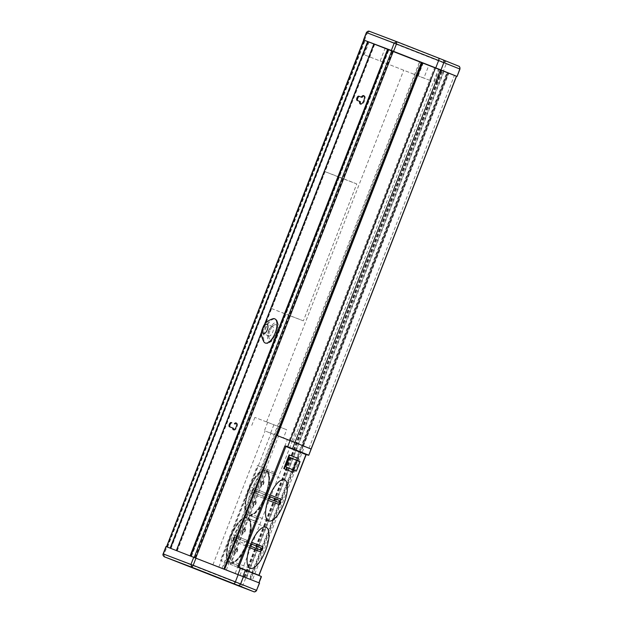 <?xml version="1.0" encoding="UTF-8"?>
<svg xmlns="http://www.w3.org/2000/svg" width="623" height="623" viewBox="0 0 623 623"><rect width="100%" height="100%" fill="white"/><g stroke="black" fill="none" stroke-linecap="round" stroke-linejoin="round"><path stroke-width="0.47" stroke-dasharray="3.12 2.34" d="M277.29 435.586L276.371 435.236L276.783 435.391L422.262 62.596L421.732 62.401L456.55 76.24L443.335 71.24L446.208 63.873L445.32 61.085L443.958 62.993L459.735 68.997A2.258 2.04 110.8 0 0 458.66 66.147L369.462 31.321L367.344 32.933L443.958 62.993L441.084 70.368L443.335 71.24M286.689 429.722L254.885 417.418L286.689 429.722L283.403 438.148L265.671 431.194L311.189 449.074L301.516 445.39L446.878 72.556M252.338 580.27L249.371 579.149L301.516 445.39L304.491 446.512L252.338 580.27L212.941 564.726L235.229 573.316L224.218 568.994L421.732 62.401M309.039 448.241L454.401 75.406M303.417 446.13L448.778 73.296M423.842 78.124L364.167 54.731L423.842 78.124L428.772 65.485L441.567 70.329L385.139 48.173L421.421 62.269L419.598 61.584L420.354 61.879L222.847 568.472L224.218 568.994M411.46 73.257L431.108 80.858L411.46 73.257M286.23 429.551L266.574 421.95L286.23 429.551M304.491 446.512L283.403 438.148M292.623 472.125L297.965 458.427L289.134 454.868M246.739 544.689L250.064 545.989L246.739 544.689L247.565 542.586L260.149 547.461L260.671 548.879L259.332 549.564M247.775 543.669L247.082 544.619L246.521 544.401L247.339 542.298L244.987 541.387L247.907 542.516L247.775 543.669M246.521 544.401L247.082 544.619M244.987 541.387L233.812 537.042L232.994 539.152L244.161 543.49L236.358 540.445L237.184 538.342L244.979 541.387L244.161 543.49L244.987 541.387M234.926 550.296A2.827 1.036 111.2 0 0 234.863 553.317A2.827 1.036 111.2 0 0 236.849 551.059A2.827 1.036 111.2 0 0 236.911 548.045A2.827 1.036 111.2 0 0 234.926 550.296M242.729 530.282A2.827 1.036 111.2 0 0 242.666 533.304A2.827 1.036 111.2 0 0 244.652 531.045A2.827 1.036 111.2 0 0 244.707 528.039A2.827 1.036 111.2 0 0 242.729 530.282M247.565 542.586L247.051 541.932L245.579 546.052L246.677 546.496A22.046 8.076 111.2 0 1 232.309 561.416L250.057 568.301M250.882 543.879L247.066 542.384M233.508 539.354L233.5 539.798L232.994 539.152M233.539 539.37L236.351 540.445L237.168 538.342L233.812 537.042M231.086 540.211L232.924 540.951L234.98 535.687L233.874 535.243L246.965 540.305A23.908 8.761 111.2 0 0 244.917 545.569L231.086 540.211A23.908 8.761 -68.8 0 1 233.142 534.947L246.965 540.305M247.043 542.376L245.579 546.052M232.831 540.912L234.879 535.648L233.142 534.947M235.416 550.483A2.827 1.036 111.2 0 0 235.354 553.504A2.827 1.036 111.2 0 0 237.34 551.246A2.827 1.036 111.2 0 0 237.402 548.24A2.827 1.036 111.2 0 0 235.416 550.483M243.219 530.477A2.827 1.036 111.2 0 0 243.157 533.498A2.827 1.036 111.2 0 0 245.143 531.232A2.827 1.036 111.2 0 0 245.197 528.226A2.827 1.036 111.2 0 0 243.219 530.477M245.478 546.013L247.222 546.714A23.908 8.761 111.2 0 0 249.27 541.449L247.533 540.748M247.222 546.714L261.045 552.079A23.908 8.761 111.2 0 0 263.101 546.807L262.454 546.566M247.627 540.787L249.27 541.449M261.045 552.079L260.406 551.822M263.101 546.807L262.462 546.55M232.924 540.951L245.555 545.826A22.046 8.076 -68.8 0 1 247.604 540.562M245.555 545.826L244.917 545.569M231.826 540.507A22.046 8.076 111.2 0 0 232.309 561.416M248.733 541.231A22.046 8.076 111.2 0 0 248.25 520.314A22.046 8.076 111.2 0 0 233.874 535.243M249.504 547.594L246.677 546.496M250.789 514.022A22.046 8.076 111.2 0 1 250.298 493.112L264.035 498.439A22.046 8.076 -68.8 0 1 266.083 493.167L252.354 487.848A22.046 8.076 111.2 0 1 266.73 472.919A22.046 8.076 111.2 0 1 267.212 493.837L270.016 494.927L266.005 493.354L264.051 498.657L265.157 499.101A22.046 8.076 111.2 0 1 250.789 514.022L268.536 520.906M267.983 500.199L265.157 499.101M266.005 493.354L263.957 498.618L278.886 504.428M250.298 493.112L251.404 493.556L251.98 492.404L253.46 488.292L252.354 487.848M265.53 494.537L264.409 497.419M267.212 493.837L266.107 493.393M261.699 483.082A2.827 1.036 111.2 0 0 261.637 486.104A2.827 1.036 111.2 0 0 263.622 483.845A2.827 1.036 111.2 0 0 263.677 480.831A2.827 1.036 111.2 0 0 261.699 483.082M253.896 503.088A2.827 1.036 111.2 0 0 253.834 506.11A2.827 1.036 111.2 0 0 255.819 503.851A2.827 1.036 111.2 0 0 255.874 500.845A2.827 1.036 111.2 0 0 253.896 503.088M264.035 498.439L251.404 493.556M266.083 493.167L265.445 492.91A23.908 8.761 111.2 0 0 263.397 498.174M251.303 493.517L253.359 488.253L251.622 487.552L265.445 492.91M279.525 504.685A23.908 8.761 111.2 0 0 281.58 499.42L280.934 499.171M281.58 499.42L280.942 499.155M265.694 499.319A23.908 8.761 111.2 0 0 267.75 494.055M252.292 489.647L255.648 490.947L252.292 489.647L251.474 491.757L265.562 497.224L251.474 491.757M265.523 494.981L266.037 495.192L265.219 497.294L268.544 498.595L264.728 497.099M269.354 496.484L265.546 494.989M261.208 482.887A2.827 1.036 111.2 0 0 261.146 485.909A2.827 1.036 111.2 0 0 263.132 483.65A2.827 1.036 111.2 0 0 263.186 480.645A2.827 1.036 111.2 0 0 261.208 482.887M253.405 502.901A2.827 1.036 111.2 0 0 253.343 505.923A2.827 1.036 111.2 0 0 255.329 503.664A2.827 1.036 111.2 0 0 255.383 500.651A2.827 1.036 111.2 0 0 253.405 502.901M249.566 492.816A23.908 8.761 -68.8 0 1 251.622 487.552M265.219 497.294L264.697 497.092M265.001 497.006L265.819 494.903L255.656 490.947L266.387 495.121L265.562 497.224M266.037 495.192L278.629 500.067L279.151 501.484L277.811 502.177M265.826 494.903L266.387 495.121L265.826 494.903M293.051 469.843L292.678 469.703L296.377 460.226L300.06 461.62M292.678 469.703L293.168 469.898L296.867 460.413L289.936 457.625M296.867 460.413L296.377 460.226M298.456 458.621L297.965 458.427M293.947 470.186L297.654 460.677M364.167 54.731L369.089 42.091L428.772 65.485M380.209 60.813L385.139 48.173M303.378 320.845L289.633 315.635L343.008 178.715L356.761 183.933L303.378 320.845L271.667 308.587L374.735 44.233L369.089 42.091M239.933 575.457L292.086 441.707M226.281 570.107L278.426 436.349M212.941 564.726L265.087 430.968M218.891 566.977L271.036 433.219M235.229 573.316L287.382 439.558M303.012 445.975L448.389 73.148L364.159 40.176M303.199 446.052L250.758 579.702L448.272 73.109M306.633 454.362L305.893 454.564L308.642 455.125L456.386 76.185M306.103 454.642L258.833 575.263L261.255 576.664L258.872 582.778L251.053 579.811M224.599 569.126L258.872 582.778M273.131 318.68A12.997 5.638 -68.6 0 0 264.682 328.897A12.997 5.638 -68.6 0 0 263.981 342.011M268.653 330.408A5.085 2.204 -68.6 0 0 268.1 334.956A5.085 2.204 -68.6 0 0 268.856 335.929A5.085 2.204 -68.6 0 0 272.765 331.997A5.085 2.204 -68.6 0 0 272.57 326.452A5.085 2.204 -68.6 0 0 271.355 326.654A5.085 2.204 -68.6 0 0 268.653 330.408M269.876 330.906A7.912 3.434 -68.6 0 0 269.011 337.978A7.912 3.434 -68.6 0 0 276.277 333.375A7.912 3.434 -68.6 0 0 274.081 325.058A7.912 3.434 -68.6 0 0 269.876 330.906M268.957 330.556A10.17 4.416 -68.6 0 0 271.807 341.202A10.17 4.416 -68.6 0 0 277.188 333.733A10.17 4.416 -68.6 0 0 278.317 324.599A10.17 4.416 -68.6 0 0 268.957 330.556M265.445 329.193A12.997 5.638 111.4 0 1 277.399 321.577A12.997 5.638 111.4 0 1 275.966 333.25A12.997 5.638 111.4 0 1 269.074 342.79A12.997 5.638 111.4 0 1 265.445 329.193M360.359 101.642L357.828 100.677A2.258 0.981 111.4 0 1 357.82 100.677A2.258 0.981 111.4 0 1 357.742 100.638M364.011 95.872A4.525 1.962 111.4 0 1 364.424 95.926A4.525 1.962 111.4 0 1 364.595 100.856A4.525 1.962 111.4 0 1 361.122 104.345A4.525 1.962 111.4 0 1 360.779 104.103M230.105 427.004A2.258 0.981 -68.6 0 0 230.183 427.043L233.485 428.289M233.796 429.792A3.676 1.596 -68.6 0 0 234.131 430.049A3.676 1.596 -68.6 0 0 236.958 427.214A3.676 1.596 -68.6 0 0 236.818 423.212A3.676 1.596 -68.6 0 0 236.397 423.173M177.22 550.825L324.996 171.644L338.748 176.862L190.918 556.012L167.377 547.049L250.033 579.413L246.155 577.887L443.669 71.295L447.548 72.821L374.735 44.233M343.008 178.715L324.996 171.644M289.633 315.635L271.612 308.564M356.761 183.933L338.748 176.862L388.433 49.419M166.006 546.519L243.577 576.96L240.704 584.335L240.416 586.64L242.954 585.207L163.133 553.894M164.558 556.869L164.083 554.268L166.956 546.893M364.042 40.137L441.084 70.368M243.577 576.96L259.565 583.042M222.847 568.472L190.918 556.012M191.495 556.191L389.009 49.599L191.526 556.207M443.669 71.295L448.389 73.148M249.371 579.149L246.155 577.887M246.521 578.027L444.035 71.435M224.599 569.134L166.645 546.768L250.758 579.702M222.084 568.176L419.598 61.584M422.145 62.557L420.354 61.879M254.885 417.418L251.599 425.844M267.719 422.277L264.432 430.703M258.833 575.263L259.246 575.901M267.851 471.556A23.908 8.761 111.2 0 0 266.909 470.988A23.908 8.761 111.2 0 0 265.92 470.778L274.159 473.971A23.908 8.761 -68.8 0 1 275.148 474.189A23.908 8.761 -68.8 0 1 276.09 474.749M275.257 474.422L273.326 473.644M258.849 518.982L256.076 517.877L258.849 518.982A23.908 8.761 -68.8 0 1 257.86 518.772A23.908 8.761 -68.8 0 1 256.917 518.204M256.076 517.877L258.008 518.655M231.343 562.88A23.908 8.761 111.2 0 0 247.129 543.645A23.908 8.761 111.2 0 0 248.593 518.648L248.149 518.048A24.305 8.901 111.2 0 1 246.669 543.474A24.305 8.901 111.2 0 1 230.611 563.021L231.343 562.88L248.593 518.648M230.759 562.655A23.908 8.761 111.2 0 0 246.537 543.42A23.908 8.761 111.2 0 0 248.001 518.414M230.611 563.021L231.203 563.254A24.305 8.901 -68.8 0 0 247.261 543.7A24.305 8.901 -68.8 0 0 248.741 518.274L248.149 518.048M248.99 515.587A24.305 8.901 111.2 0 0 265.048 496.04A24.305 8.901 111.2 0 0 266.527 470.614L267.212 470.879A24.305 8.901 -68.8 0 1 265.741 496.305A24.305 8.901 -68.8 0 1 249.683 515.86L248.99 515.587L230.043 564.189L238.407 567.553L230.728 564.461L231.203 563.254M248.741 518.274L249.683 515.86M237.721 567.288L274.673 472.499L275.366 472.764L267.688 469.672L267.212 470.879M275.366 472.764L238.407 567.553M266.527 470.614L267.002 469.407L267.688 469.672M230.728 564.461L230.043 564.189M274.673 472.499L267.002 469.407M266.379 470.98L249.138 515.221A23.908 8.761 111.2 0 0 264.915 495.986A23.908 8.761 111.2 0 0 266.379 470.98L267.072 471.253L249.823 515.486A23.908 8.761 111.2 0 0 265.608 496.251A23.908 8.761 111.2 0 0 267.072 471.253M249.823 515.486L249.138 515.221M265.141 470.474L264.448 470.201L247.206 514.442L247.892 514.707L265.141 470.474A23.908 8.761 111.2 0 0 249.356 489.701A23.908 8.761 111.2 0 0 247.892 514.707M264.448 470.201A23.908 8.761 111.2 0 0 248.67 489.437A23.908 8.761 111.2 0 0 247.206 514.442M246.661 517.869A23.908 8.761 111.2 0 0 230.884 537.096A23.908 8.761 111.2 0 0 229.412 562.102L228.68 562.242A24.305 8.901 111.2 0 1 230.16 536.816A24.305 8.901 111.2 0 1 246.217 517.269L246.661 517.869L229.412 562.102M246.069 517.635A23.908 8.761 111.2 0 0 230.292 536.87A23.908 8.761 111.2 0 0 228.828 561.876M246.217 517.269L246.809 517.495A24.305 8.901 -68.8 0 0 230.744 537.042A24.305 8.901 -68.8 0 0 229.272 562.476L228.68 562.242M264.596 469.835A24.305 8.901 111.2 0 0 248.538 489.382A24.305 8.901 111.2 0 0 247.058 514.808L247.752 515.081A24.305 8.901 -68.8 0 1 249.223 489.647A24.305 8.901 -68.8 0 1 265.281 470.1L264.596 469.835L265.071 468.628L257.392 465.529L220.433 560.318L228.797 563.683L221.126 560.583L258.078 465.794L265.071 468.628M265.281 470.1L265.756 468.893M247.752 515.081L246.809 517.495M229.272 562.476L228.797 563.683M247.058 514.808L228.111 563.41M257.392 465.529L258.078 465.794M220.433 560.318L221.126 560.583M250.61 515.789L248.678 515.011A23.908 8.761 111.2 0 0 249.621 515.571A23.908 8.761 111.2 0 0 250.61 515.789L256.925 518.243M248.678 515.011L254.994 517.464M272.243 473.223L265.92 470.778M238.445 565.629L232.13 563.184A23.908 8.761 -68.8 0 1 231.141 562.966A23.908 8.761 -68.8 0 1 230.199 562.405L236.514 564.851M230.199 562.405L232.13 563.184M253.763 520.618L247.448 518.172A23.908 8.761 -68.8 0 1 248.429 518.383A23.908 8.761 -68.8 0 1 249.379 518.951L255.695 521.396M249.379 518.951L247.448 518.172M255.679 521.365L257.611 522.144L255.679 521.365A23.908 8.761 -68.8 0 1 256.668 521.583A23.908 8.761 -68.8 0 1 257.611 522.144M256.777 521.817L254.846 521.038M240.369 566.377L237.597 565.271L240.369 566.377A23.908 8.761 -68.8 0 1 239.38 566.159A23.908 8.761 -68.8 0 1 238.438 565.598M237.597 565.271L239.528 566.05M289.243 440.29L434.605 67.455M293.16 441.839L438.53 69.005M256.684 548.536L257.501 546.433M251.053 546.371L251.879 544.268M245.929 544.814L247.051 541.932M233.5 539.798L234.622 536.917M251.98 492.404L253.102 489.53M254.83 493.05L255.648 490.947L254.838 493.05M262.633 496.095L263.459 493.992L262.649 496.095M269.533 498.976L270.351 496.874M275.164 501.141L275.981 499.039M261.232 576.407L258.903 575.473M436.217 82.812L441.146 70.173M418.212 75.936L423.142 63.297M434.254 82.018L439.184 69.379M230.183 427.043L229.428 426.747L230.183 427.043M253.974 591.764A2.258 2.04 110.8 0 0 256.474 590.331L242.954 585.207L245.828 577.833M256.692 590.409L259.347 582.957M366.394 32.552L367.344 32.933L364.471 40.3M456.861 76.364L459.953 69.075M223.875 568.854L421.389 62.261M223.727 568.791L421.241 62.199M195.466 557.702L392.981 51.109M195.046 557.538L392.56 50.946M191.035 556.059L388.55 49.466M176.948 550.716L374.462 44.124M170.998 548.427L368.512 41.834M170.928 548.396L368.442 41.803M167.408 547.064L364.922 40.472M167.556 547.119L365.062 40.526M244.169 577.186L441.684 70.594M244.59 577.35L442.104 70.757M250.002 579.398L447.516 72.805M249.854 579.343L447.369 72.751M245.353 577.646L442.86 71.053M243.803 577.046L441.318 70.454M167.19 546.986L364.696 40.394M261.824 331.366L264.277 325.089M261.761 331.755L264.487 324.747M302.373 445.725L447.735 72.891M308.806 455.187L308.369 455.265M273.847 424.855L270.569 433.281M234.863 553.317L235.354 553.504M236.911 548.045L237.402 548.24M242.666 533.304L243.157 533.498M244.707 528.039L245.197 528.226M233.454 539.331L234.279 537.228M248.25 520.314L265.998 527.198M266.73 472.919L284.477 479.803M251.933 491.936L252.759 489.834M261.146 485.909L261.637 486.104M263.186 480.645L263.677 480.831M253.343 505.923L253.834 506.11M255.383 500.651L255.874 500.845M436.637 82.968L441.567 70.329M272.57 326.452L267.072 324.295M268.856 335.929L263.358 333.772M268.1 334.956L269.011 337.978M271.355 326.654L274.081 325.058M278.317 324.599L277.399 321.577M271.807 341.202L269.074 342.79M364.424 95.926L363.661 95.63M361.122 104.345L360.359 104.049M236.818 423.212L236.062 422.916M234.131 430.049L233.376 429.753M223.906 568.861L421.421 62.269M167.377 547.049L364.883 40.456M250.033 579.413L447.548 72.821M295.014 433.04L291.728 441.466M293.963 432.627L431.108 80.858M266.574 421.95L403.727 70.181M274.361 473.885L275.148 474.189M257.073 518.461L257.86 518.772M249.621 515.571L255.998 518.048M266.909 470.988L273.287 473.464M231.141 562.966L237.519 565.443M248.429 518.383L254.807 520.859M255.882 521.28L256.668 521.583M238.593 565.855L239.38 566.159"/><path stroke-width="0.93" d="M456.433 76.193L311.072 449.027L295.123 442.603L311.072 449.027L308.806 455.187L456.55 76.24L364.042 40.129L166.653 546.76M224.599 569.126L276.752 435.376L295.123 442.603L277.29 435.586L422.651 62.752M265.515 550.771A22.046 8.076 -68.8 0 1 250.057 568.301A22.046 8.076 -68.8 0 1 251.63 542.127A22.046 8.076 -68.8 0 1 265.998 527.198A22.046 8.076 -68.8 0 1 265.515 550.771M283.995 503.376A22.046 8.076 -68.8 0 1 268.536 520.906A22.046 8.076 -68.8 0 1 270.109 494.732A22.046 8.076 -68.8 0 1 284.477 479.803A22.046 8.076 -68.8 0 1 283.995 503.376M297.654 460.677L298.456 458.621L289.134 454.868L283.792 468.558L293.114 472.312L293.947 470.186M259.339 549.572L250.064 545.989L259.705 549.712L261.021 549.019L260.531 547.609L250.882 543.879M262.454 546.566L251.536 542.329L262.462 546.55A22.046 8.076 -68.8 0 1 260.406 551.822L249.504 547.594M280.934 499.171L270.016 494.935L280.942 499.155A22.046 8.076 -68.8 0 1 278.886 504.428L267.983 500.199M269.167 498.836L278.185 502.317L269.167 498.836L269.993 496.726L269.354 496.484M277.819 502.177L279.501 501.624L279.011 500.214L269.993 496.726M300.06 461.62L296.361 471.097L299.912 461.557L296.361 471.097L293.168 469.89M299.912 461.557L289.57 457.477L285.871 466.954L296.221 471.043M286.245 467.102L293.051 469.843M289.625 455.055L284.283 468.753L283.792 468.558M284.283 468.753L293.114 472.312M258.927 582.778L261.193 576.392L238.804 567.662L237.768 566.766L261.232 576.407M238.905 567.46L258.895 575.278L305.955 454.58L285.871 446.481L238.811 567.179L237.768 566.766L284.828 446.068L286.191 446.123L308.689 455.14L286.191 446.123M276.846 435.407L224.693 569.165M263.155 328.251A5.085 2.204 -68.6 0 0 263.358 333.772A5.085 2.204 -68.6 0 0 267.267 329.84A5.085 2.204 -68.6 0 0 267.072 324.295A5.085 2.204 -68.6 0 0 263.155 328.251M263.981 342.011A12.997 5.638 -68.6 0 0 275.202 332.955A12.997 5.638 -68.6 0 0 273.131 318.68C267.516 320.479 264.059 323.625 262.758 328.111C260.694 332.184 261.107 336.817 263.981 342.011M358.708 96.168A2.258 0.981 -68.6 0 0 356.971 97.92A2.258 0.981 -68.6 0 0 357.065 100.381L359.603 101.347A4.525 1.962 -68.6 0 0 360.359 104.049A4.525 1.962 -68.6 0 0 363.84 100.552A4.525 1.962 -68.6 0 0 363.661 95.63A4.525 1.962 -68.6 0 0 361.247 97.133L358.708 96.168L361.247 97.133M357.742 100.638A2.258 0.981 111.4 0 1 357.766 98.13A2.258 0.981 111.4 0 1 359.463 96.464M360.779 104.103A4.525 1.962 111.4 0 1 360.359 101.642L359.603 101.347M362.002 97.429A4.525 1.962 111.4 0 1 364.011 95.872M230.105 427.004A2.258 0.981 -68.6 0 1 230.128 424.497A2.258 0.981 -68.6 0 1 231.826 422.83L231.071 422.534A2.258 0.981 111.4 0 0 229.334 424.286A2.258 0.981 111.4 0 0 229.42 426.747A2.258 0.981 111.4 0 1 229.42 426.747L233.485 428.289A3.676 1.596 -68.6 0 0 233.796 429.792M236.397 423.173A3.676 1.596 -68.6 0 0 235.12 424.076M234.365 423.78A3.676 1.596 111.4 0 1 236.062 422.916A3.676 1.596 111.4 0 1 236.203 426.919A3.676 1.596 111.4 0 1 233.376 429.753A3.676 1.596 111.4 0 1 232.722 427.993M166.17 546.581L163.296 553.948C162.938 555.272 163.358 556.246 164.558 556.869L253.756 591.694A2.258 2.04 110.8 0 0 253.771 591.702A2.258 2.103 -68 0 0 256.536 590.347L259.565 583.042L166.006 546.519L163.133 553.894L193.192 565.302L191.829 567.21L164.542 556.861M163.133 553.894C162.089 555.56 165.243 557.453 164.55 556.869L240.455 586.656M193.815 557.055L190.942 564.43L191.829 567.21L233.633 583.611A2.258 0.981 111.4 0 0 235.369 581.851L256.536 590.347L259.417 582.98M456.55 76.247L457.072 76.45L459.797 69.013A2.258 2.103 -68 0 0 458.684 66.155C459.494 66.233 459.914 67.206 459.953 69.075L438.631 60.517A2.258 0.981 -68.6 0 0 438.537 58.064L396.742 41.663L396.454 43.968L366.394 32.552C367.617 31.243 368.629 30.831 369.439 31.314L369.462 31.321C368.154 30.963 367.188 31.399 366.558 32.614L166.536 546.714M456.924 76.388L440.975 69.955L443.849 62.58A2.258 2.103 -68 0 0 442.735 59.722L438.537 58.064A2.258 0.981 -68.6 0 0 438.53 58.064L396.742 41.663L394.203 43.088L391.33 50.463L363.684 39.989M440.975 69.955L391.33 50.463M286.144 446.348L308.416 455.273M238.804 567.662L240.392 568.285L238.017 574.39M292.467 448.84L440.484 69.76M287.608 446.925L435.524 67.798M256.318 548.396L257.143 546.285M250.687 546.231L251.513 544.12M274.798 501.001L275.615 498.891M259.043 575.341L306.236 454.447M240.385 568.036L245.353 570.247L242.978 576.353M231.826 422.83L231.071 422.534M243.468 576.548L240.595 583.922A2.258 2.103 112 0 1 237.807 585.262L233.633 583.611M240.416 586.64L253.771 591.702L237.807 585.262M256.692 590.409C255.15 591.803 254.176 592.232 253.771 591.702A2.258 2.04 110.8 0 0 253.974 591.764M196.066 557.928L193.192 565.302L235.369 581.851L238.243 574.484M435.757 67.891L438.631 60.517L396.454 43.968L393.58 51.335M442.758 59.73L458.66 66.147A2.258 2.103 -68 0 1 458.684 66.155L442.735 59.722A2.258 2.103 -68 0 0 442.712 59.715L438.545 58.064M369.462 31.321L396.703 41.648M170.172 548.092L367.679 41.507M170.445 548.201L367.952 41.609M176.402 550.459L261.824 331.366M264.277 325.089L373.901 43.906M176.48 550.483L261.761 331.755M264.487 324.747L373.979 43.929M190.21 555.693L387.708 49.131M190.179 555.677L387.677 49.124M190.654 555.856L388.168 49.272M190.77 555.903L388.277 49.318M194.29 557.242L391.805 50.65M195.84 557.842L393.347 51.25M224.093 568.931L421.607 62.339M308.806 455.187L306.103 454.642M261.419 576.727L259.043 582.824M396.719 41.655L369.439 31.314M457.072 76.45L459.953 69.075M363.521 39.927L366.394 32.552M276.9 435.43L422.262 62.596M261.193 576.392L245.244 569.959"/></g></svg>

